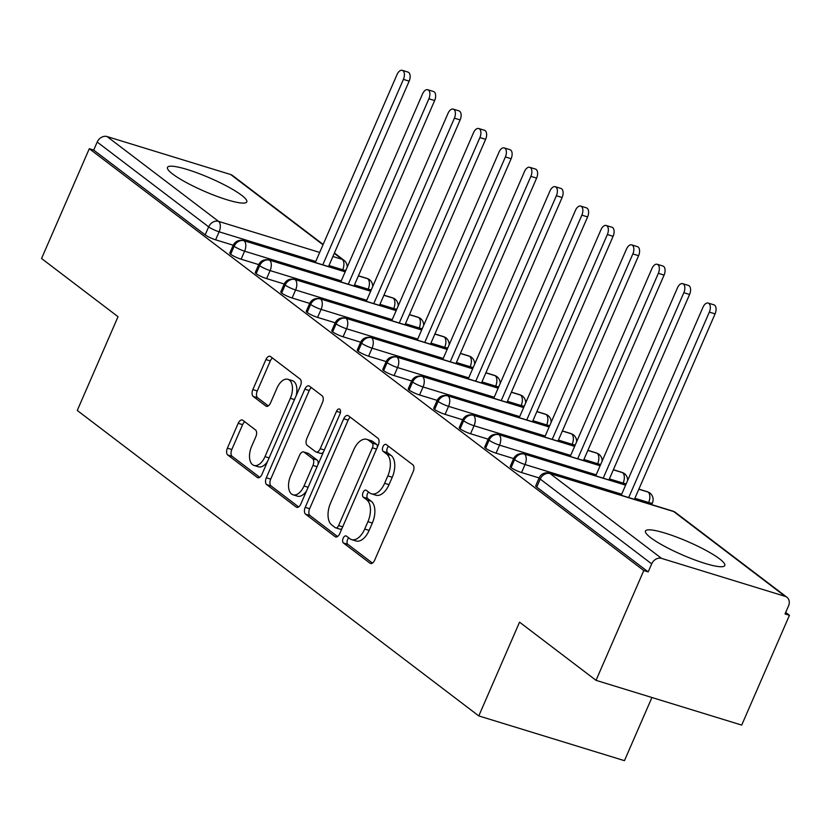 <?xml version="1.0" encoding="UTF-8"?>
<svg xmlns="http://www.w3.org/2000/svg" width="831" height="831" viewBox="0 0 831 831"><rect width="100%" height="100%" fill="white"/><g stroke="black" fill="none" stroke-linecap="round" stroke-linejoin="round"><path stroke-width="1.25" d="M343.172 538.208A3.812 2.109 -72.9 0 0 343.421 542.986L370.013 563.21A5.443 3.012 -72.9 0 0 370.553 563.491A5.443 3.012 -72.9 0 0 374.656 560.198L413.173 471.613A5.443 3.012 -72.9 0 0 412.81 464.789L386.218 444.554A3.812 2.109 -72.9 0 0 385.844 444.367A3.812 2.109 -72.9 0 0 382.966 446.673A3.812 2.109 -72.9 0 0 383.226 451.451L386.664 454.069A17.409 9.64 -72.9 0 1 387.828 475.903L384.618 483.289A17.409 9.64 -72.9 0 1 371.499 493.843A17.409 9.64 -72.9 0 1 369.764 492.939L366.315 490.332A3.812 2.109 -72.9 0 0 365.941 490.134A3.812 2.109 -72.9 0 0 363.074 492.44A3.812 2.109 -72.9 0 0 363.324 497.218L366.762 499.836A17.409 9.64 -72.9 0 1 367.925 521.671L364.716 529.056A17.409 9.64 -72.9 0 1 351.596 539.61A17.409 9.64 -72.9 0 1 349.861 538.717L346.423 536.099A3.812 2.109 -72.9 0 0 346.039 535.902A3.812 2.109 -72.9 0 0 343.172 538.208M348.729 537.854A3.812 2.109 -72.9 0 0 347.587 539.558A3.812 2.109 -72.9 0 0 347.836 544.336L372.465 563.075M388.534 446.32A3.812 2.109 -72.9 0 0 387.381 448.023A3.812 2.109 -72.9 0 0 387.641 452.802L391.079 455.419L386.664 454.069M368.632 492.087A3.812 2.109 -72.9 0 0 367.489 493.791A3.812 2.109 -72.9 0 0 367.738 498.569L371.177 501.186L366.762 499.836M241.561 195.223A43.243 7.178 -156.5 0 1 246.786 201.881A43.243 7.178 -156.5 0 1 216.029 196.002A43.243 7.178 -156.5 0 1 172.692 174.063A43.243 7.178 -156.5 0 1 167.467 167.395A43.243 7.178 -156.5 0 1 198.225 173.284A43.243 7.178 -156.5 0 1 241.561 195.223M719.563 558.858A43.243 7.178 -156.5 0 1 724.788 565.527A43.243 7.178 -156.5 0 1 694.03 559.637A43.243 7.178 -156.5 0 1 650.704 537.709A43.243 7.178 -156.5 0 1 645.479 531.04A43.243 7.178 -156.5 0 1 676.226 536.93A43.243 7.178 -156.5 0 1 719.563 558.858M242.839 420.289A5.443 3.012 -72.9 0 0 242.299 420.008A5.443 3.012 -72.9 0 0 238.196 423.311L227.393 448.158A5.443 3.012 -72.9 0 0 227.756 454.983L257.278 477.451A5.443 3.012 -72.9 0 0 257.818 477.732A5.443 3.012 -72.9 0 0 261.921 474.428L300.438 385.854A5.443 3.012 -72.9 0 0 300.074 379.029L270.553 356.561A5.443 3.012 -72.9 0 0 270.002 356.281A5.443 3.012 -72.9 0 0 265.91 359.574L252.853 389.594A5.443 3.012 -72.9 0 0 253.216 396.429L265.858 406.037A5.443 3.012 -72.9 0 0 266.398 406.317A5.443 3.012 -72.9 0 0 270.49 403.014L276.972 388.129A14.553 8.061 -72.9 0 1 287.931 379.31A14.553 8.061 -72.9 0 1 290.351 398.319L264.996 456.635A14.553 8.061 -72.9 0 1 254.026 465.453A14.553 8.061 -72.9 0 1 251.606 446.455L255.834 436.732A5.443 3.012 -72.9 0 0 255.47 429.907L242.839 420.289M785.17 596.357L673.702 511.553L550.101 473.587L661.569 558.39L785.17 596.357A8.32 6.783 127.3 0 1 786.936 597.26A8.32 6.783 127.3 0 1 788.526 605.913L785.035 613.932L789.45 615.293L741.709 725.089L596.035 680.34L643.776 570.544L648.19 571.894L651.681 563.875L540.212 479.072L536.722 487.101L648.19 571.894M596.035 680.34L519.552 622.159L478.791 715.917L77.262 410.462L118.033 316.704L41.55 258.514L89.291 148.718L643.776 570.544M305.216 507.367A5.443 3.012 -72.9 0 0 305.579 514.192L335.101 536.649A5.443 3.012 -72.9 0 0 335.641 536.94A5.443 3.012 -72.9 0 0 339.744 533.637L378.261 445.052A5.443 3.012 -72.9 0 0 377.897 438.228L348.376 415.77A5.443 3.012 -72.9 0 0 347.825 415.49A5.443 3.012 -72.9 0 0 343.733 418.782L305.216 507.367L309.631 508.717A5.443 3.012 -72.9 0 0 309.994 515.542L337.563 536.525M296.189 507.055L266.668 484.587A5.443 3.012 -72.9 0 1 266.304 477.763L304.821 389.178A5.443 3.012 -72.9 0 1 308.914 385.885A5.443 3.012 -72.9 0 1 309.464 386.166L322.096 395.774A5.443 3.012 -72.9 0 1 322.459 402.599L306.836 438.529A5.443 3.012 -72.9 0 0 307.2 445.354L315.583 451.732A5.443 3.012 -72.9 0 0 316.123 452.012A5.443 3.012 -72.9 0 0 320.226 448.709L336.493 411.314A3.812 2.109 -72.9 0 1 339.36 408.997A3.812 2.109 -72.9 0 1 339.993 413.973L300.832 504.033A5.443 3.012 -72.9 0 1 296.729 507.336A5.443 3.012 -72.9 0 1 296.189 507.055L297.342 507.409M478.791 715.917L624.455 760.666L651.92 697.51M661.569 558.39A8.32 6.783 127.3 0 0 651.681 563.875M89.291 148.718L93.706 150.079L97.196 142.049A8.32 6.783 -52.7 0 1 107.085 136.564L230.686 174.531A8.32 6.783 -52.7 0 1 232.451 175.434L323.155 244.439M785.69 612.426L789.45 615.293M93.706 150.079L205.174 234.872L208.664 226.853L97.196 142.049M315.749 261.485L219.114 231.797L215.624 239.816L233.21 245.218M215.624 239.816A8.32 1.382 -156.5 0 1 205.174 234.872M536.722 487.101A8.32 1.382 -156.5 0 1 535.715 485.813L539.205 477.794A8.32 1.382 -156.5 0 0 540.212 479.072A8.32 6.783 127.3 0 1 550.101 473.587A8.32 4.602 -72.9 0 0 549.27 473.161A8.32 8.32 0 0 0 539.205 477.794M341.24 280.878L244.605 251.191L241.115 259.21A8.32 1.382 -156.5 0 1 230.675 254.265A8.32 1.382 -156.5 0 1 229.792 253.081L233.282 245.062A8.32 1.382 -156.5 0 0 234.155 246.246A8.32 6.783 -52.7 0 1 244.054 240.761L345.177 271.83M241.115 259.21L258.701 264.611M366.741 300.271L270.096 270.584L266.606 278.603A8.32 1.382 -156.5 0 1 256.166 273.669A8.32 1.382 -156.5 0 1 255.283 272.475L258.773 264.455A8.32 1.382 -156.5 0 0 259.656 265.64A8.32 6.783 -52.7 0 1 269.545 260.155L370.668 291.224M266.606 278.603L284.192 284.005M392.232 319.665L295.597 289.977L292.107 297.997A8.32 1.382 -156.5 0 1 281.657 293.063A8.32 1.382 -156.5 0 1 280.774 291.868L284.264 283.849A8.32 1.382 -156.5 0 0 285.147 285.033A8.32 6.783 -52.7 0 1 295.036 279.548L396.169 310.617M292.107 297.997L309.693 303.408M417.723 339.058L321.088 309.371L317.598 317.4A8.32 1.382 -156.5 0 1 307.148 312.456A8.32 1.382 -156.5 0 1 306.275 311.261L309.755 303.242A8.32 1.382 -156.5 0 0 310.638 304.426A8.32 6.783 -52.7 0 1 320.527 298.942L421.66 330.011M317.598 317.4L335.184 322.802M443.214 358.452L346.579 328.764L343.089 336.794A8.32 1.382 -156.5 0 1 332.649 331.849A8.32 1.382 -156.5 0 1 331.766 330.665L335.257 322.636A8.32 1.382 -156.5 0 0 336.129 323.82A8.32 6.783 -52.7 0 1 346.028 318.335L447.151 349.404M343.089 336.794L360.675 342.195M468.715 377.845L372.07 348.158L368.59 356.187A8.32 1.382 -156.5 0 1 358.14 351.243A8.32 1.382 -156.5 0 1 357.257 350.059L360.747 342.029A8.32 1.382 -156.5 0 0 361.63 343.224A8.32 6.783 -52.7 0 1 371.519 337.729L472.652 368.798M368.59 356.187L386.176 361.589M494.206 397.239L397.571 367.551L394.081 375.581A8.32 1.382 -156.5 0 1 383.631 370.636A8.32 1.382 -156.5 0 1 382.748 369.452L386.238 361.423A8.32 1.382 -156.5 0 0 387.121 362.617A8.32 6.783 -52.7 0 1 397.01 357.122L498.143 388.191M394.081 375.581L411.667 380.982M519.697 416.632L423.062 386.955L419.572 394.974A8.32 1.382 -156.5 0 1 409.122 390.03A8.32 1.382 -156.5 0 1 408.25 388.846L411.729 380.816A8.32 1.382 -156.5 0 0 412.612 382.011A8.32 6.783 -52.7 0 1 422.512 376.526L523.634 407.585M419.572 394.974L437.158 400.376M545.188 436.036L448.553 406.349L445.063 414.368A8.32 1.382 -156.5 0 1 434.623 409.423A8.32 1.382 -156.5 0 1 433.74 408.239L437.231 400.22A8.32 1.382 -156.5 0 0 438.114 401.404A8.32 6.783 -52.7 0 1 448.002 395.92L549.125 426.978M445.063 414.368L462.649 419.769M570.689 455.43L474.044 425.742L470.564 433.761A8.32 1.382 -156.5 0 1 460.114 428.817A8.32 1.382 -156.5 0 1 459.231 427.633L462.722 419.613A8.32 1.382 -156.5 0 0 463.605 420.798A8.32 6.783 -52.7 0 1 473.493 415.313L574.626 446.372M470.564 433.761L488.15 439.163M596.18 474.823L499.545 445.136L496.055 453.155A8.32 1.382 -156.5 0 1 485.605 448.21A8.32 1.382 -156.5 0 1 484.722 447.026L488.213 439.007A8.32 1.382 -156.5 0 0 489.095 440.191A8.32 6.783 -52.7 0 1 498.984 434.706L600.117 465.765M496.055 453.155L513.641 458.556M621.671 494.216L525.036 464.529L521.546 472.548A8.32 1.382 -156.5 0 1 511.107 467.604A8.32 1.382 -156.5 0 1 510.224 466.42L513.714 458.4A8.32 1.382 -156.5 0 0 514.586 459.585A8.32 6.783 -52.7 0 1 524.486 454.1L625.608 485.159M521.546 472.548L539.132 477.95M638.831 489.22L648.076 492.066A8.32 6.783 -52.7 0 1 649.582 492.783A8.32 6.783 -52.7 0 1 649.842 492.97A8.32 8.32 0 0 1 652.439 502.9L651.691 504.625M511.107 467.604L514.586 459.585A8.32 1.382 -156.5 0 0 525.036 464.529A8.32 4.602 -72.9 0 0 524.486 454.1A8.32 4.602 -72.9 0 0 523.779 453.757L625.66 485.055M613.34 469.827L622.585 472.673A8.32 6.783 -52.7 0 1 624.091 473.39A8.32 6.783 -52.7 0 1 624.351 473.577A8.32 8.32 0 0 1 627.623 480.526M485.605 448.21L489.095 440.191A8.32 1.382 -156.5 0 0 499.545 445.136A8.32 4.602 -72.9 0 0 498.984 434.706A8.32 4.602 -72.9 0 0 498.288 434.364L600.159 465.661M587.839 450.433L597.094 453.279A8.32 6.783 -52.7 0 1 598.6 453.996A8.32 6.783 -52.7 0 1 598.86 454.183A8.32 8.32 0 0 1 602.132 461.132M460.114 428.817L463.605 420.798A8.32 1.382 -156.5 0 0 474.044 425.742A8.32 4.602 -72.9 0 0 473.493 415.313A8.32 4.602 -72.9 0 0 472.797 414.97L574.668 446.268M562.348 431.04L571.603 433.886A8.32 6.783 -52.7 0 1 573.099 434.603A8.32 6.783 -52.7 0 1 573.369 434.79A8.32 8.32 0 0 1 576.641 441.739M434.623 409.423L438.114 401.404A8.32 1.382 -156.5 0 0 448.553 406.349A8.32 4.602 -72.9 0 0 448.002 395.92A8.32 4.602 -72.9 0 0 447.307 395.577L549.177 426.874M536.857 411.646L546.102 414.492A8.32 6.783 -52.7 0 1 547.608 415.209A8.32 6.783 -52.7 0 1 547.868 415.386A8.32 8.32 0 0 1 551.14 422.345M409.122 390.03L412.612 382.011A8.32 1.382 -156.5 0 0 423.062 386.955A8.32 4.602 -72.9 0 0 422.512 376.526A8.32 4.602 -72.9 0 0 421.805 376.183L523.686 407.481M511.366 392.253L520.611 395.099A8.32 6.783 -52.7 0 1 522.117 395.805A8.32 6.783 -52.7 0 1 522.377 395.992A8.32 8.32 0 0 1 525.649 402.952M383.631 370.636L387.121 362.617A8.32 1.382 -156.5 0 0 397.571 367.551A8.32 4.602 -72.9 0 0 397.01 357.122A8.32 4.602 -72.9 0 0 396.314 356.79L498.185 388.087M485.865 372.859L495.12 375.695A8.32 6.783 -52.7 0 1 496.626 376.412A8.32 6.783 -52.7 0 1 496.886 376.599A8.32 8.32 0 0 1 500.158 383.558M358.14 351.243L361.63 343.224A8.32 1.382 -156.5 0 0 372.07 348.158A8.32 4.602 -72.9 0 0 371.519 337.729A8.32 4.602 -72.9 0 0 370.823 337.396L472.694 368.694M460.374 353.466L469.629 356.302A8.32 6.783 -52.7 0 1 471.125 357.018A8.32 6.783 -52.7 0 1 471.385 357.205A8.32 8.32 0 0 1 474.667 364.165M332.649 331.849L336.129 323.82A8.32 1.382 -156.5 0 0 346.579 328.764A8.32 4.602 -72.9 0 0 346.028 318.335A8.32 4.602 -72.9 0 0 345.322 318.003L447.203 349.3M434.883 334.072L444.128 336.908A8.32 6.783 -52.7 0 1 445.634 337.625A8.32 6.783 -52.7 0 1 445.894 337.812A8.32 8.32 0 0 1 449.166 344.761M307.148 312.456L310.638 304.426A8.32 1.382 -156.5 0 0 321.088 309.371A8.32 4.602 -72.9 0 0 320.527 298.942A8.32 4.602 -72.9 0 0 319.831 298.609L421.712 329.907M409.392 314.679L418.637 317.515A8.32 6.783 -52.7 0 1 420.143 318.231A8.32 6.783 -52.7 0 1 420.403 318.418A8.32 8.32 0 0 1 423.675 325.368M281.657 293.063L285.147 285.033A8.32 1.382 -156.5 0 0 295.597 289.977A8.32 4.602 -72.9 0 0 295.036 279.548A8.32 4.602 -72.9 0 0 294.34 279.216L396.21 310.503M383.891 295.285L393.146 298.121A8.32 6.783 -52.7 0 1 394.652 298.838A8.32 6.783 -52.7 0 1 394.912 299.025A8.32 8.32 0 0 1 398.184 305.974M256.166 273.669L259.656 265.64A8.32 1.382 -156.5 0 0 270.096 270.584A8.32 4.602 -72.9 0 0 269.545 260.155A8.32 4.602 -72.9 0 0 268.849 259.823L370.719 291.11M358.4 275.892L367.645 278.728A8.32 6.783 -52.7 0 1 369.151 279.445A8.32 6.783 -52.7 0 1 369.411 279.632A8.32 8.32 0 0 1 372.693 286.581M230.675 254.265L234.155 246.246A8.32 1.382 -156.5 0 0 244.605 251.191A8.32 4.602 -72.9 0 0 244.054 240.761A8.32 4.602 -72.9 0 0 243.348 240.429L345.229 271.716M351.596 539.61L356.011 540.971A17.409 9.64 -72.9 0 0 369.13 530.407L364.716 529.056M371.177 501.186A17.409 9.64 -72.9 0 1 372.34 523.031L369.13 530.407M371.499 493.843L375.913 495.203A17.409 9.64 -72.9 0 0 389.033 484.639L384.618 483.289M391.079 455.419A17.409 9.64 -72.9 0 1 392.242 477.264L389.033 484.639M350.329 417.255A5.443 3.012 -72.9 0 0 348.147 420.143L309.631 508.717M335.35 527.675A3.812 2.109 -72.9 0 0 335.724 527.872A3.812 2.109 -72.9 0 0 338.601 525.556L372.402 447.805A3.812 2.109 -72.9 0 0 372.153 443.027L368.528 440.264A17.409 9.64 -72.9 0 0 366.793 439.37A17.409 9.64 -72.9 0 0 353.663 449.924L330.561 503.067A17.409 9.64 -72.9 0 0 331.714 524.912L335.35 527.675M339.765 529.025A3.812 2.109 -72.9 0 0 340.139 529.222A3.812 2.109 -72.9 0 0 341.977 528.516M377.347 447.171A3.812 2.109 -72.9 0 0 376.568 444.377L372.153 443.027M366.793 439.37L371.208 440.721A17.409 9.64 -72.9 0 1 372.942 441.625L376.568 444.377M298.651 506.92L271.083 485.948L266.668 484.587M311.417 387.651A5.443 3.012 -72.9 0 0 309.236 390.539L270.719 479.123A5.443 3.012 -72.9 0 0 271.083 485.948M319.997 453.082A5.443 3.012 -72.9 0 0 320.537 453.362A5.443 3.012 -72.9 0 0 323.436 452.043M290.632 475.81A14.553 8.061 -72.9 0 0 293.052 494.809A14.553 8.061 -72.9 0 0 304.021 485.99L312.955 465.443A5.443 3.012 -72.9 0 0 312.591 458.619L304.208 452.241A5.443 3.012 -72.9 0 0 303.668 451.96A5.443 3.012 -72.9 0 0 299.565 455.263L290.632 475.81M293.052 494.809L297.467 496.169A14.553 8.061 -72.9 0 0 306.608 490.757M318.055 464.436A5.443 3.012 -72.9 0 0 317.006 459.979L312.591 458.619M303.668 451.96L308.083 453.321A5.443 3.012 -72.9 0 1 308.623 453.601L317.006 459.979M254.026 465.453L258.441 466.814A14.553 8.061 -72.9 0 0 267.582 461.402M296.085 395.868A14.553 8.061 -72.9 0 0 292.346 380.66L287.931 379.31M272.506 358.047A5.443 3.012 -72.9 0 0 270.324 360.934L257.267 390.954A5.443 3.012 -72.9 0 0 257.631 397.779L268.309 405.902M244.792 421.784A5.443 3.012 -72.9 0 0 242.61 424.662L231.807 449.519A5.443 3.012 -72.9 0 0 232.161 456.344L259.739 477.316M708.178 303.066L713.922 304.832A6.928 3.833 107.1 0 1 715.076 313.879L709.331 312.113A6.928 3.833 -72.9 0 0 708.178 303.066A6.928 3.833 -72.9 0 0 702.964 307.262L621.214 495.266M628.703 497.561L709.331 312.113M634.437 499.317L715.076 313.879M682.687 283.672L688.432 285.438A6.928 3.833 107.1 0 1 689.574 294.486L683.84 292.72A6.928 3.833 -72.9 0 0 682.687 283.672A6.928 3.833 -72.9 0 0 677.462 287.869L595.723 475.862M603.213 478.157L683.84 292.72M608.946 479.923L689.574 294.486M657.196 264.279L662.93 266.045A6.928 3.833 107.1 0 1 664.083 275.092L658.349 273.326A6.928 3.833 -72.9 0 0 657.196 264.279A6.928 3.833 -72.9 0 0 651.971 268.475L570.232 456.468M577.711 458.764L658.349 273.326M583.455 460.53L664.083 275.092M631.705 244.885L637.439 246.651A6.928 3.833 107.1 0 1 638.592 255.699L632.848 253.933A6.928 3.833 -72.9 0 0 631.705 244.885A6.928 3.833 -72.9 0 0 626.481 249.082L544.741 437.075M552.22 439.37L632.848 253.933M557.965 441.136L638.592 255.699M606.204 225.492L611.948 227.247A6.928 3.833 107.1 0 1 613.101 236.305L607.357 234.539A6.928 3.833 -72.9 0 0 606.204 225.492A6.928 3.833 -72.9 0 0 600.99 229.688L519.25 417.681M526.729 419.977L607.357 234.539M532.463 421.743L613.101 236.305M580.713 206.098L586.457 207.854A6.928 3.833 107.1 0 1 587.6 216.912L581.866 215.146A6.928 3.833 -72.9 0 0 580.713 206.098A6.928 3.833 -72.9 0 0 575.488 210.295L493.749 398.288M501.238 400.584L581.866 215.146M506.972 402.349L587.6 216.912M555.222 186.705L560.956 188.46A6.928 3.833 107.1 0 1 562.109 197.508L556.375 195.752A6.928 3.833 -72.9 0 0 555.222 186.705A6.928 3.833 -72.9 0 0 549.997 190.901L468.258 378.894M475.737 381.19L556.375 195.752M481.481 382.956L562.109 197.508M529.731 167.311L535.465 169.067A6.928 3.833 107.1 0 1 536.618 178.114L530.874 176.359A6.928 3.833 -72.9 0 0 529.731 167.311A6.928 3.833 -72.9 0 0 524.506 171.508L442.767 359.501M450.246 361.797L530.874 176.359M455.99 363.562L536.618 178.114M504.23 147.908L509.974 149.673A6.928 3.833 107.1 0 1 511.127 158.721L505.383 156.966A6.928 3.833 -72.9 0 0 504.23 147.908A6.928 3.833 -72.9 0 0 499.016 152.115L417.276 340.097M424.755 342.403L505.383 156.966M430.489 344.159L511.127 158.721M478.739 128.514L484.473 130.28A6.928 3.833 107.1 0 1 485.626 139.328L479.892 137.572A6.928 3.833 -72.9 0 0 478.739 128.514A6.928 3.833 -72.9 0 0 473.514 132.721L391.775 320.704M399.264 323.01L479.892 137.572M404.998 324.765L485.626 139.328M453.248 109.121L458.982 110.887A6.928 3.833 107.1 0 1 460.135 119.934L454.401 118.168A6.928 3.833 -72.9 0 0 453.248 109.121A6.928 3.833 -72.9 0 0 448.023 113.328L366.284 301.31M373.763 303.616L454.401 118.168M379.507 305.372L460.135 119.934M427.747 89.727L433.491 91.493A6.928 3.833 107.1 0 1 434.644 100.541L428.9 98.775A6.928 3.833 -72.9 0 0 427.747 89.727A6.928 3.833 -72.9 0 0 422.532 93.934L340.793 281.917M348.272 284.223L428.9 98.775M354.006 285.978L434.644 100.541M402.256 70.334L408 72.1A6.928 3.833 107.1 0 1 409.153 81.147L403.409 79.381A6.928 3.833 -72.9 0 0 402.256 70.334A6.928 3.833 -72.9 0 0 397.041 74.541L315.292 262.523M322.781 264.819L403.409 79.381M328.515 266.585L409.153 81.147M347.836 544.336L343.421 542.986M387.641 452.802L383.226 451.451M367.738 498.569L363.324 497.218M786.936 597.26L675.468 512.457A8.32 6.783 127.3 0 0 673.702 511.553A8.32 4.602 -72.9 0 0 672.871 511.127L549.27 473.161M107.085 136.564L218.553 221.368L319.686 252.437M332.909 256.499L342.154 259.334L334.28 253.341M323.02 244.771L230.686 174.531M208.664 226.853A8.32 6.783 -52.7 0 1 218.553 221.368A8.32 4.602 -72.9 0 1 219.114 231.797A8.32 1.382 -156.5 0 1 208.664 226.853M342.258 270.802L342.715 269.763A8.32 4.602 -72.9 0 0 342.154 259.334A8.32 6.783 -52.7 0 1 343.92 260.238L334.426 253.008M648.18 503.544L648.637 502.495L634.894 498.278M638.873 489.116L647.38 491.734A8.32 4.602 -72.9 0 1 648.076 492.066A8.32 4.602 -72.9 0 1 648.637 502.495A8.32 1.382 23.5 0 0 652.439 502.9M622.689 484.141L623.136 483.102L609.403 478.885M597.198 464.747L597.645 463.708L583.913 459.491M571.697 445.354L572.154 444.315L558.411 440.087M546.206 425.96L546.663 424.921L532.92 420.694M520.715 406.567L521.162 405.528L507.429 401.3M495.214 387.173L495.671 386.135L481.928 381.907M469.723 367.78L470.18 366.731L456.437 362.513M444.232 348.386L444.689 347.337L430.946 343.12M418.741 328.993L419.188 327.944L405.455 323.726M393.24 309.599L393.697 308.55L379.954 304.333M367.749 290.206L368.206 289.157L354.463 284.94M345.8 270.407A8.32 1.382 23.5 0 1 342.715 269.763L328.972 265.546M613.382 469.723L621.889 472.34A8.32 4.602 -72.9 0 1 622.585 472.673A8.32 4.602 -72.9 0 1 623.136 483.102A8.32 1.382 23.5 0 0 626.231 483.746M587.891 450.329L596.398 452.937A8.32 4.602 -72.9 0 1 597.094 453.279A8.32 4.602 -72.9 0 1 597.645 463.708A8.32 1.382 23.5 0 0 600.73 464.352M562.4 430.936L570.897 433.543A8.32 4.602 -72.9 0 1 571.603 433.886A8.32 4.602 -72.9 0 1 572.154 444.315A8.32 1.382 23.5 0 0 575.239 444.949M536.899 411.542L545.406 414.15A8.32 4.602 -72.9 0 1 546.102 414.492A8.32 4.602 -72.9 0 1 546.663 424.921A8.32 1.382 23.5 0 0 549.748 425.555M511.408 392.149L519.915 394.756A8.32 4.602 -72.9 0 1 520.611 395.099A8.32 4.602 -72.9 0 1 521.162 405.528A8.32 1.382 23.5 0 0 524.257 406.162M485.917 372.755L494.424 375.363A8.32 4.602 -72.9 0 1 495.12 375.695A8.32 4.602 -72.9 0 1 495.671 386.135A8.32 1.382 23.5 0 0 498.756 386.768M460.426 353.362L468.923 355.969A8.32 4.602 -72.9 0 1 469.629 356.302A8.32 4.602 -72.9 0 1 470.18 366.731A8.32 1.382 23.5 0 0 473.265 367.375M434.925 333.958L443.432 336.576A8.32 4.602 -72.9 0 1 444.128 336.908A8.32 4.602 -72.9 0 1 444.689 347.337A8.32 1.382 23.5 0 0 447.774 347.981M409.434 314.565L417.941 317.182A8.32 4.602 -72.9 0 1 418.637 317.515A8.32 4.602 -72.9 0 1 419.188 327.944A8.32 1.382 23.5 0 0 422.283 328.588M383.943 295.171L392.44 297.789A8.32 4.602 -72.9 0 1 393.146 298.121A8.32 4.602 -72.9 0 1 393.697 308.55A8.32 1.382 23.5 0 0 396.782 309.194M358.441 275.778L366.949 278.395A8.32 4.602 -72.9 0 1 367.645 278.728A8.32 4.602 -72.9 0 1 368.206 289.157A8.32 1.382 23.5 0 0 371.291 289.801M372.34 523.031L367.925 521.671M392.242 477.264L387.828 475.903M371.156 563.563L370.013 563.21M348.147 420.143L343.733 418.782M336.254 537.003L335.101 536.649M309.994 515.542L305.579 514.192M342.704 526.823L338.601 525.556M376.516 449.062L372.402 447.805M372.942 441.625L368.528 440.264M270.719 479.123L266.304 477.763M309.236 390.539L304.821 389.178M324.339 449.976L320.226 448.709M340.44 412.519L336.493 411.314M308.135 487.257L304.021 485.99M317.068 466.71L312.955 465.443M308.623 453.601L304.208 452.241M269.109 457.902L264.996 456.635M294.465 399.576L290.351 398.319M267 406.39L265.858 406.037M257.631 397.779L253.216 396.429M257.267 390.954L252.853 389.594M270.324 360.934L265.91 359.574M258.431 477.804L257.278 477.451M232.161 456.344L227.756 454.983M231.807 449.519L227.393 448.158M242.61 424.662L238.196 423.311M675.468 512.457A8.32 8.32 0 0 0 672.871 511.127M647.38 491.734L649.582 492.783M523.779 453.757C519.095 453.124 515.739 454.671 513.714 458.4M621.889 472.34L624.091 473.39M498.288 434.364C493.604 433.73 490.248 435.278 488.213 439.007M596.398 452.937L598.6 453.996M472.797 414.97C468.113 414.337 464.758 415.874 462.722 419.613M570.897 433.543L573.099 434.603M447.307 395.577C442.622 394.943 439.256 396.48 437.231 400.22M545.406 414.15L547.608 415.209M421.805 376.183C417.12 375.539 413.765 377.087 411.729 380.816M519.915 394.756L522.117 395.805M396.314 356.79C391.63 356.146 388.274 357.694 386.238 361.423M494.424 375.363L496.626 376.412M370.823 337.396C366.139 336.752 362.773 338.3 360.747 342.029M468.923 355.969L471.125 357.018M345.322 318.003C340.648 317.359 337.282 318.907 335.257 322.636M443.432 336.576L445.634 337.625M319.831 298.609C315.146 297.965 311.791 299.513 309.755 303.242M417.941 317.182L420.143 318.231M294.34 279.216C289.655 278.572 286.3 280.12 284.264 283.849M392.44 297.789L394.652 298.838M268.849 259.823C264.165 259.179 260.799 260.726 258.773 264.455M347.192 267.187A8.32 8.32 0 0 0 343.92 260.238M366.949 278.395L369.151 279.445M243.348 240.429C238.663 239.785 235.308 241.333 233.282 245.062M340.139 529.222L335.724 527.872M320.537 453.362L316.123 452.012"/></g></svg>
